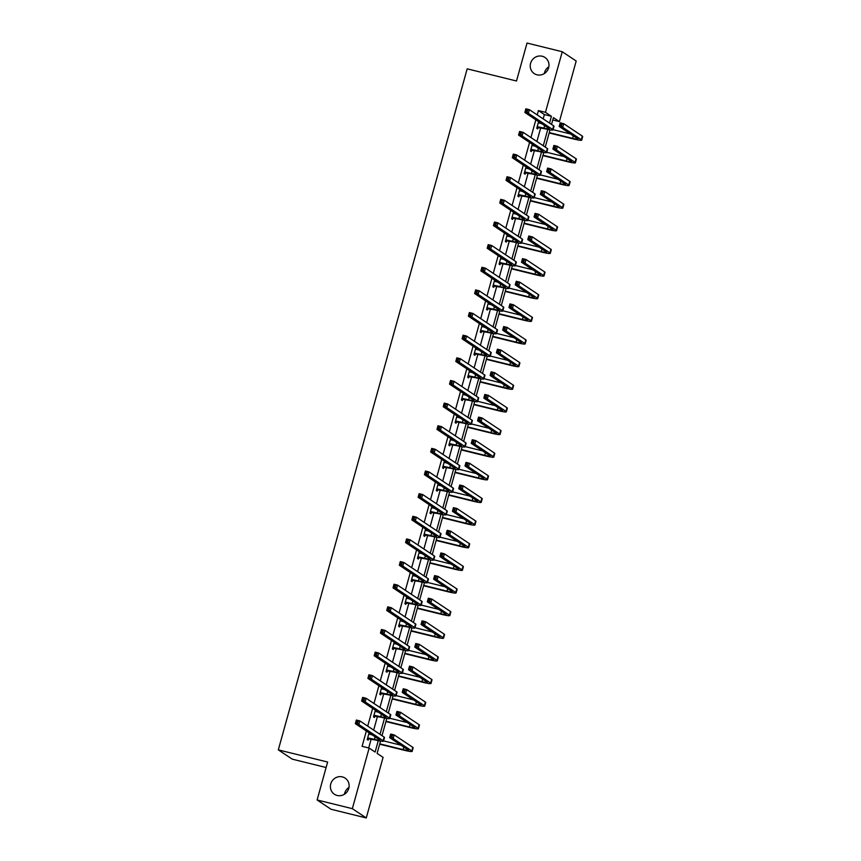 <?xml version="1.0" encoding="UTF-8"?>
<svg xmlns="http://www.w3.org/2000/svg" width="861" height="861" viewBox="0 0 861 861"><rect width="100%" height="100%" fill="white"/><g stroke="black" fill="none" stroke-linecap="round" stroke-linejoin="round"><path stroke-width="1.29" d="M342.334 776.891A9.686 9.245 123.7 0 1 348.231 789.903A9.686 9.245 123.7 0 1 334.391 794.24A9.686 9.245 123.7 0 1 342.334 776.891M542.193 56.245A9.686 9.245 123.7 0 1 548.08 69.257A9.686 9.245 123.7 0 1 534.24 73.594A9.686 9.245 123.7 0 1 542.193 56.245M344.454 794.24A9.686 9.245 123.7 0 1 348.996 787.417M544.303 73.583A9.686 9.245 123.7 0 1 548.855 66.76M326.115 767.506L292.245 759.154L278.318 749.877L467.179 68.837L516.503 80.999L527.029 43.05L562.255 51.735L576.192 61.023L559.392 121.605L553.419 117.634L551.524 124.447M552.773 119.98L559.392 121.605M380.519 741.084L377.107 753.386L383.08 757.368L366.269 817.95L352.343 808.662L369.143 748.08L375.116 752.051L378.27 740.654M352.343 808.662L317.117 799.977L331.044 809.265L366.269 817.95M376.3 710.82L376.053 711.703M374.89 715.889L374.438 717.514L373.502 716.89L375.353 710.196M388.86 665.542L388.612 666.425M387.45 670.611L386.998 672.237L386.062 671.612L387.913 664.918M401.409 620.264L401.172 621.147M400.01 625.334L399.558 626.959L398.611 626.334L400.473 619.64M413.969 574.987L413.721 575.869M412.559 580.056L412.107 581.681L411.171 581.057L413.022 574.362M426.529 529.709L426.281 530.602M425.119 534.778L424.667 536.414L423.73 535.779L425.582 529.084M439.078 484.442L438.841 485.324M437.679 489.5L437.227 491.136L436.279 490.501L438.141 483.807M451.638 439.164L451.39 440.046M450.228 444.222L449.776 445.858L448.839 445.234L450.701 438.529M464.197 393.886L463.95 394.768M462.787 398.955L462.335 400.58L461.399 399.956L463.25 393.262M476.746 348.608L476.51 349.491M475.347 353.677L474.895 355.302L473.948 354.678L475.81 347.984M489.306 303.33L489.059 304.213M487.896 308.399L487.444 310.025L486.508 309.4L488.37 302.706M501.866 258.052L501.619 258.935M500.456 263.122L500.004 264.747L499.068 264.123L500.919 257.428M514.415 212.775L514.178 213.657M513.016 217.844L512.564 219.469L511.617 218.845L513.479 212.15M526.975 167.497L526.728 168.39M525.565 172.566L525.113 174.202L524.177 173.567L526.039 166.873M539.535 122.23L539.287 123.112M538.125 127.288L537.673 128.924L536.737 128.289L538.588 121.595M368.712 747.972L371.209 738.964M373.674 730.106L377.495 716.33M379.949 707.473L383.769 693.686M386.223 684.839L390.044 671.053M392.508 662.195L396.329 648.419M398.783 639.562L402.604 625.775M405.057 616.917L408.878 603.141M411.343 594.284L415.163 580.497M417.617 571.639L421.438 557.863M423.892 549.006L427.713 535.219M430.177 526.372L433.998 512.586M436.452 503.728L440.272 489.941M442.726 481.095L446.547 467.308M449.011 458.45L452.832 444.674M455.286 435.817L459.107 422.03M461.561 413.172L465.381 399.396M467.846 390.539L471.667 376.752M474.12 367.895L477.941 354.119M480.395 345.261L484.216 331.474M486.68 322.627L490.501 308.841M492.955 299.983L496.775 286.207M499.229 277.35L503.061 263.563M505.515 254.705L509.335 240.929M511.789 232.072L515.61 218.285M518.064 209.427L521.895 195.651M524.349 186.794L528.17 173.007M530.624 164.16L534.444 150.374M536.898 141.516L540.73 127.74M543.183 118.883L544.378 114.567L538.405 110.585L537.21 114.9M535.865 119.776L530.936 137.534M529.58 142.42L524.661 160.178M523.305 165.054L518.376 182.812M517.03 187.698L512.101 205.456M510.745 210.332L505.827 228.09M504.471 232.965L499.541 250.734M498.196 255.609L493.267 273.368M491.911 278.243L486.992 296.012M485.636 300.887L480.707 318.645M479.362 323.521L474.433 341.279M473.076 346.165L468.158 363.923M466.802 368.799L461.873 386.557M460.527 391.432L455.598 409.201M454.242 414.076L449.324 431.835M447.968 436.71L443.038 454.479M441.693 459.354L436.764 477.112M435.408 481.988L430.489 499.746M429.133 504.632L424.204 522.39M422.859 527.266L417.929 545.024M416.573 549.899L411.655 567.668M410.299 572.543L405.37 590.302M404.024 595.177L399.095 612.946M397.739 617.821L392.82 635.579M391.464 640.455L386.535 658.213M385.19 663.099L380.261 680.857M378.905 685.733L373.986 703.491M372.63 708.377L367.701 726.135M366.355 731.011L362.104 746.336L369.143 748.08M533.25 144.863L533.013 145.746M531.85 149.932L531.398 151.558L530.451 150.933L532.313 144.239M520.701 190.141L520.453 191.024M519.291 195.21L518.839 196.835L517.902 196.211L519.753 189.517M508.141 235.419L507.893 236.301M506.731 240.477L506.279 242.113L505.342 241.489L507.204 234.784M495.581 280.697L495.344 281.579M494.182 285.755L493.73 287.391L492.783 286.756L494.644 280.062M483.032 325.975L482.784 326.857M481.622 331.033L481.17 332.669L480.234 332.034L482.085 325.34M470.472 371.242L470.224 372.124M469.062 376.311L468.61 377.947L467.674 377.312L469.536 370.617M457.912 416.52L457.675 417.402M456.513 421.589L456.061 423.214L455.114 422.59L456.976 415.895M445.363 461.797L445.115 462.68M443.953 466.866L443.501 468.492L442.565 467.867L444.416 461.173M432.803 507.075L432.556 507.958M431.393 512.144L430.941 513.769L430.005 513.145L431.856 506.451M420.243 552.353L420.007 553.236M418.844 557.422L418.392 559.047L417.445 558.423L419.307 551.729M407.694 597.631L407.447 598.513M406.284 602.689L405.832 604.325L404.896 603.701L406.747 596.996M395.134 642.909L394.887 643.791M393.725 647.967L393.273 649.603L392.336 648.968L394.187 642.274M382.575 688.176L382.338 689.069M381.175 693.245L380.723 694.881L379.776 694.246L381.638 687.552M370.026 733.454L369.778 734.336M368.616 738.523L368.164 740.148L367.227 739.524L369.078 732.829M317.117 799.977L327.632 762.028L278.318 749.877M538.405 110.585L545.454 112.317L562.255 51.735M550.028 129.85L545.25 147.08M543.754 152.494L538.975 169.725M537.468 175.127L532.69 192.358M531.194 197.772L526.415 215.002M524.919 220.405L520.141 237.636M518.634 243.039L513.856 260.27M512.36 265.683L507.581 282.914M506.085 288.317L501.306 305.547M499.8 310.961L495.021 328.192M493.525 333.594L488.747 350.825M487.251 356.239L482.472 373.47M480.965 378.872L476.187 396.103M474.691 401.506L469.912 418.737M468.416 424.15L463.638 441.381M462.131 446.784L457.352 464.014M455.856 469.428L451.078 486.659M449.582 492.061L444.803 509.292M443.297 514.706L438.518 531.937M437.022 537.339L432.244 554.57M430.748 559.973L425.969 577.214M424.462 582.617L419.684 599.848M418.188 605.251L413.409 622.481M411.913 627.895L407.135 645.126M405.628 650.529L400.849 667.759M399.353 673.173L394.575 690.404M393.079 695.806L388.3 713.037M386.793 718.451L382.015 735.681M549.533 123.112L551.427 116.3L545.454 112.317M380.024 734.347L384.555 718.02M386.298 711.713L390.829 695.387M392.584 689.069L397.104 672.742M398.858 666.436L403.389 650.109M405.133 643.791L409.664 627.465M411.418 621.158L415.938 604.831M417.693 598.513L422.224 582.187M423.967 575.88L428.498 559.553M430.252 553.236L434.773 536.909M436.527 530.602L441.058 514.275M442.802 507.968L447.333 491.642M449.087 485.324L453.607 468.997M455.361 462.691L459.892 446.364M461.636 440.046L466.167 423.72M467.921 417.413L472.441 401.086M474.196 394.768L478.727 378.442M480.47 372.135L485.001 355.808M486.756 349.501L491.276 333.175M493.03 326.857L497.561 310.53M499.305 304.224L503.836 287.897M505.59 281.579L510.11 265.253M511.864 258.946L516.396 242.619M518.139 236.301L522.67 219.975M524.424 213.668L528.945 197.341M530.699 191.034L535.23 174.708M536.973 168.39L541.504 152.063M543.259 145.757L547.779 129.43M544.378 114.567L551.427 116.3M537.189 126.664L543.958 128.138A7.566 0.732 -164.5 0 0 549.361 128.902A7.566 0.732 -164.5 0 0 549.124 128.623L524.855 112.447L525.867 108.82L529.386 109.681L553.655 125.857A11.344 1.109 15.5 0 1 554.021 126.287L553.01 129.914A11.344 1.109 15.5 0 1 544.895 128.763L536.963 127.471M538.297 122.671L541.773 123.726M527.535 110.186L526.125 109.842L525.727 111.284L527.136 111.639L527.535 110.186L529.386 109.681L528.374 113.308L552.644 129.484A11.344 1.109 15.5 0 1 553.01 129.914M527.136 111.639L528.374 113.308L524.855 112.447L525.727 111.284M537.673 126.589L538.62 127.213M526.125 109.842L525.867 108.82M549.264 132.605L572.63 138.363A7.566 0.732 -164.5 0 0 578.032 139.138A7.566 0.732 -164.5 0 0 577.785 138.847L559.176 126.438L560.177 122.811L563.697 123.683L562.696 127.31L581.315 139.719A11.344 1.109 15.5 0 1 581.681 140.149A11.344 1.109 15.5 0 1 573.566 138.998L549.167 132.981M553.074 129.677L570.445 133.95M561.856 124.178L560.446 123.833L560.037 125.286L561.447 125.631L561.856 124.178L563.697 123.683L582.316 136.092A11.344 1.109 15.5 0 1 582.682 136.522L581.681 140.149M561.447 125.631L562.696 127.31L559.176 126.438L560.037 125.286M560.446 123.833L560.177 122.811M530.903 149.297L537.684 150.772A7.566 0.732 -164.5 0 0 543.087 151.547A7.566 0.732 -164.5 0 0 542.839 151.256L518.58 135.08L519.581 131.453L523.111 132.325L547.37 148.501A11.344 1.109 15.5 0 1 547.736 148.921L546.735 152.548A11.344 1.109 15.5 0 1 538.62 151.407L530.688 150.105M532.012 145.305L535.499 146.359M521.26 132.82L519.85 132.476L519.452 133.929L520.851 134.273L521.26 132.82L523.111 132.325L522.1 135.952L546.369 152.128A11.344 1.109 15.5 0 1 546.735 152.548M520.851 134.273L522.1 135.952L518.58 135.08L519.452 133.929M531.398 149.222L532.346 149.857M519.85 132.476L519.581 131.453M524.629 171.942L531.398 173.416A7.566 0.732 -164.5 0 0 536.812 174.18A7.566 0.732 -164.5 0 0 536.564 173.89L512.295 157.714L513.307 154.087L516.826 154.958L541.095 171.135A11.344 1.109 15.5 0 1 541.461 171.565L540.45 175.192A11.344 1.109 15.5 0 1 532.346 174.04L524.403 172.749M525.737 167.949L529.224 169.004M514.986 155.464L513.576 155.109L513.167 156.562L514.577 156.917L514.986 155.464L516.826 154.958L515.825 158.585L540.084 174.761A11.344 1.109 15.5 0 1 540.45 175.192M514.577 156.917L515.825 158.585L512.295 157.714L513.167 156.562M525.124 171.866L526.06 172.491M513.576 155.109L513.307 154.087M542.99 155.249L566.344 161.007A7.566 0.732 -164.5 0 0 571.758 161.771A7.566 0.732 -164.5 0 0 571.51 161.491L552.891 149.071L553.903 145.444L557.422 146.316L556.421 149.943L575.03 162.352A11.344 1.109 15.5 0 1 575.396 162.783A11.344 1.109 15.5 0 1 567.291 161.631L542.882 155.615M546.8 152.311L564.17 156.594M555.571 146.822L554.161 146.467L553.763 147.92L555.173 148.264L555.571 146.822L557.422 146.316L576.041 158.725A11.344 1.109 15.5 0 1 576.407 159.156L575.396 162.783M555.173 148.264L556.421 149.943L552.891 149.071L553.763 147.92M554.161 146.467L553.903 145.444M536.704 177.883L560.07 183.641A7.566 0.732 -164.5 0 0 565.473 184.415A7.566 0.732 -164.5 0 0 565.236 184.125L546.617 171.716L547.618 168.089L551.148 168.95L550.136 172.587L568.755 184.997A11.344 1.109 15.5 0 1 569.121 185.416A11.344 1.109 15.5 0 1 561.006 184.276L536.607 178.259M540.525 174.944L557.885 179.228M549.296 169.456L547.887 169.111L547.488 170.564L548.898 170.909L549.296 169.456L551.148 168.95L569.767 181.37A11.344 1.109 15.5 0 1 570.133 181.789L569.121 185.416M548.898 170.909L550.136 172.587L546.617 171.716L547.488 170.564M547.887 169.111L547.618 168.089M518.354 194.575L525.124 196.05A7.566 0.732 -164.5 0 0 530.527 196.814A7.566 0.732 -164.5 0 0 530.29 196.534L506.02 180.358L507.032 176.731L510.551 177.603L534.821 193.779A11.344 1.109 15.5 0 1 535.187 194.199L534.175 197.826A11.344 1.109 15.5 0 1 526.06 196.674L518.128 195.382M519.463 190.582L522.939 191.637M508.7 178.098L507.29 177.753L506.892 179.206L508.302 179.551L508.7 178.098L510.551 177.603L509.54 181.23L533.809 197.406A11.344 1.109 15.5 0 1 534.175 197.826M508.302 179.551L509.54 181.23L506.02 180.358L506.892 179.206M518.839 194.5L519.786 195.135M507.29 177.753L507.032 176.731M530.43 200.527L553.795 206.285A7.566 0.732 -164.5 0 0 559.198 207.049A7.566 0.732 -164.5 0 0 558.95 206.758L540.342 194.349L541.343 190.722L544.862 191.594L543.861 195.221L562.481 207.63A11.344 1.109 15.5 0 1 562.846 208.061A11.344 1.109 15.5 0 1 554.732 206.909L530.333 200.893M534.24 197.589L551.61 201.872M543.022 192.089L541.612 191.745L541.203 193.198L542.613 193.542L543.022 192.089L544.862 191.594L563.481 204.003A11.344 1.109 15.5 0 1 563.847 204.434L562.846 208.061M542.613 193.542L543.861 195.221L540.342 194.349L541.203 193.198M541.612 191.745L541.343 190.722M512.069 217.22L518.849 218.694A7.566 0.732 -164.5 0 0 524.252 219.458A7.566 0.732 -164.5 0 0 524.005 219.168L499.746 202.992L500.747 199.365L504.277 200.236L528.536 216.412A11.344 1.109 15.5 0 1 528.902 216.843L527.901 220.47A11.344 1.109 15.5 0 1 519.786 219.318L511.854 218.016M513.178 213.216L516.665 214.281M502.426 200.742L501.016 200.387L500.618 201.84L502.017 202.184L502.426 200.742L504.277 200.236L503.265 203.863L527.535 220.039A11.344 1.109 15.5 0 1 527.901 220.47M502.017 202.184L503.265 203.863L499.746 202.992L500.618 201.84M512.564 217.144L513.511 217.768M501.016 200.387L500.747 199.365M524.155 223.16L547.51 228.918A7.566 0.732 -164.5 0 0 552.923 229.683A7.566 0.732 -164.5 0 0 552.676 229.403L534.057 216.994L535.068 213.367L538.588 214.228L537.587 217.855L556.195 230.274A11.344 1.109 15.5 0 1 556.561 230.694A11.344 1.109 15.5 0 1 548.457 229.543L524.048 223.526M527.965 220.222L545.336 224.506M536.737 214.733L535.327 214.389L534.929 215.831L536.338 216.186L536.737 214.733L538.588 214.228L557.207 226.647A11.344 1.109 15.5 0 1 557.573 227.067L556.561 230.694M536.338 216.186L537.587 217.855L534.057 216.994L534.929 215.831M535.327 214.389L535.068 213.367M505.794 239.853L512.564 241.328A7.566 0.732 -164.5 0 0 517.978 242.092A7.566 0.732 -164.5 0 0 517.73 241.812L493.461 225.636L494.472 222.009L497.992 222.87L522.261 239.046A11.344 1.109 15.5 0 1 522.627 239.476L521.615 243.103A11.344 1.109 15.5 0 1 513.511 241.952L505.568 240.66M506.903 235.86L510.39 236.915M496.151 223.376L494.741 223.031L494.332 224.484L495.742 224.829L496.151 223.376L497.992 222.87L496.991 226.497L521.249 242.673A11.344 1.109 15.5 0 1 521.615 243.103M495.742 224.829L496.991 226.497L493.461 225.636L494.332 224.484M506.29 239.778L507.226 240.402M494.741 223.031L494.472 222.009M517.87 245.805L541.235 251.563A7.566 0.732 -164.5 0 0 546.638 252.327A7.566 0.732 -164.5 0 0 546.401 252.036L527.782 239.627L528.783 236L532.313 236.872L531.302 240.499L549.921 252.908A11.344 1.109 15.5 0 1 550.287 253.338A11.344 1.109 15.5 0 1 542.172 252.187L517.773 246.171M521.691 242.867L539.051 247.15M530.462 237.367L529.052 237.023L528.654 238.475L530.064 238.82L530.462 237.367L532.313 236.872L550.932 249.281A11.344 1.109 15.5 0 1 551.298 249.712L550.287 253.338M530.064 238.82L531.302 240.499L527.782 239.627L528.654 238.475M529.052 237.023L528.783 236M499.52 262.497L506.29 263.961A7.566 0.732 -164.5 0 0 511.692 264.736A7.566 0.732 -164.5 0 0 511.456 264.445L487.186 248.269L488.198 244.642L491.717 245.514L515.987 261.69A11.344 1.109 15.5 0 1 516.352 262.121L515.341 265.748A11.344 1.109 15.5 0 1 507.226 264.596L499.294 263.294M500.628 258.494L504.105 259.548M489.866 246.009L488.456 245.665L488.058 247.118L489.468 247.462L489.866 246.009L491.717 245.514L490.705 249.141L514.975 265.317A11.344 1.109 15.5 0 1 515.341 265.748M489.468 247.462L490.705 249.141L487.186 248.269L488.058 247.118M500.004 262.422L500.951 263.046M488.456 245.665L488.198 244.642M511.595 268.438L534.961 274.196A7.566 0.732 -164.5 0 0 540.364 274.96A7.566 0.732 -164.5 0 0 540.116 274.681L521.508 262.271L522.509 258.644L526.028 259.505L525.027 263.132L543.646 275.542A11.344 1.109 15.5 0 1 544.012 275.972A11.344 1.109 15.5 0 1 535.897 274.82L511.499 268.804M515.405 265.5L532.776 269.784M524.188 260.011L522.778 259.667L522.369 261.109L523.779 261.464L524.188 260.011L526.028 259.505L544.647 271.915A11.344 1.109 15.5 0 1 545.013 272.345L544.012 275.972M523.779 261.464L525.027 263.132L521.508 262.271L522.369 261.109M522.778 259.667L522.509 258.644M493.235 285.131L500.015 286.605A7.566 0.732 -164.5 0 0 505.418 287.37A7.566 0.732 -164.5 0 0 505.17 287.09L480.912 270.914L481.912 267.287L485.443 268.148L509.701 284.324A11.344 1.109 15.5 0 1 510.067 284.754L509.066 288.381A11.344 1.109 15.5 0 1 500.951 287.23L493.019 285.938M494.343 281.138L497.83 282.193M483.591 268.654L482.182 268.309L481.783 269.751L483.182 270.106L483.591 268.654L485.443 268.148L484.431 271.775L508.7 287.951A11.344 1.109 15.5 0 1 509.066 288.381M483.182 270.106L484.431 271.775L480.912 270.914L481.783 269.751M493.73 285.056L494.677 285.68M482.182 268.309L481.912 267.287M505.321 291.072L528.676 296.83A7.566 0.732 -164.5 0 0 534.089 297.605A7.566 0.732 -164.5 0 0 533.842 297.314L515.222 284.905L516.234 281.278L519.753 282.15L518.752 285.777L537.361 298.186A11.344 1.109 15.5 0 1 537.727 298.616A11.344 1.109 15.5 0 1 529.623 297.465L505.213 291.448M509.131 288.144L526.501 292.417M517.902 282.645L516.492 282.3L516.094 283.753L517.504 284.098L517.902 282.645L519.753 282.15L538.373 294.559A11.344 1.109 15.5 0 1 538.738 294.989L537.727 298.616M517.504 284.098L518.752 285.777L515.222 284.905L516.094 283.753M516.492 282.3L516.234 281.278M486.96 307.764L493.73 309.239A7.566 0.732 -164.5 0 0 499.143 310.014A7.566 0.732 -164.5 0 0 498.896 309.723L474.626 293.547L475.638 289.92L479.157 290.792L503.427 306.968A11.344 1.109 15.5 0 1 503.793 307.388L502.781 311.025A11.344 1.109 15.5 0 1 494.677 309.874L486.734 308.572M488.069 303.772L491.556 304.826M477.317 291.287L475.907 290.943L475.498 292.396L476.908 292.74L477.317 291.287L479.157 290.792L478.156 294.419L502.415 310.595A11.344 1.109 15.5 0 1 502.781 311.025M476.908 292.74L478.156 294.419L474.626 293.547L475.498 292.396M487.455 307.689L488.391 308.324M475.907 290.943L475.638 289.92M499.036 313.716L522.401 319.474A7.566 0.732 -164.5 0 0 527.804 320.238A7.566 0.732 -164.5 0 0 527.567 319.958L508.948 307.538L509.949 303.911L513.479 304.783L512.467 308.41L531.086 320.819A11.344 1.109 15.5 0 1 531.452 321.25A11.344 1.109 15.5 0 1 523.337 320.098L498.939 314.082M502.856 310.778L520.216 315.061M511.628 305.289L510.218 304.934L509.82 306.387L511.23 306.731L511.628 305.289L513.479 304.783L532.098 317.192A11.344 1.109 15.5 0 1 532.464 317.623L531.452 321.25M511.23 306.731L512.467 308.41L508.948 307.538L509.82 306.387M510.218 304.934L509.949 303.911M480.686 330.409L487.455 331.883A7.566 0.732 -164.5 0 0 492.858 332.647A7.566 0.732 -164.5 0 0 492.621 332.368L468.352 316.191L469.363 312.554L472.883 313.426L497.152 329.602A11.344 1.109 15.5 0 1 497.518 330.032L496.506 333.659A11.344 1.109 15.5 0 1 488.391 332.507L480.46 331.216M481.794 326.416L485.27 327.471M471.032 313.931L469.622 313.576L469.223 315.029L470.633 315.384L471.032 313.931L472.883 313.426L471.871 317.052L496.14 333.229A11.344 1.109 15.5 0 1 496.506 333.659M470.633 315.384L471.871 317.052L468.352 316.191L469.223 315.029M481.17 330.333L482.117 330.958M469.622 313.576L469.363 312.554M474.4 353.042L481.181 354.517A7.566 0.732 -164.5 0 0 486.583 355.281A7.566 0.732 -164.5 0 0 486.336 355.001L462.077 338.825L463.078 335.198L466.608 336.07L490.867 352.246A11.344 1.109 15.5 0 1 491.233 352.666L490.232 356.293A11.344 1.109 15.5 0 1 482.117 355.141L474.185 353.849M475.509 349.049L478.996 350.104M464.757 336.565L463.347 336.22L462.949 337.673L464.348 338.018L464.757 336.565L466.608 336.07L465.597 339.697L489.866 355.873A11.344 1.109 15.5 0 1 490.232 356.293M464.348 338.018L465.597 339.697L462.077 338.825L462.949 337.673M474.895 352.967L475.842 353.602M463.347 336.22L463.078 335.198M468.126 375.687L474.895 377.161A7.566 0.732 -164.5 0 0 480.309 377.925A7.566 0.732 -164.5 0 0 480.061 377.635L455.792 361.459L456.804 357.832L460.323 358.703L484.592 374.879A11.344 1.109 15.5 0 1 484.958 375.31L483.947 378.937A11.344 1.109 15.5 0 1 475.842 377.785L467.9 376.494M469.234 371.683L472.721 372.748M458.482 359.209L457.073 358.854L456.664 360.307L458.074 360.651L458.482 359.209L460.323 358.703L459.322 362.33L483.581 378.506A11.344 1.109 15.5 0 1 483.947 378.937M458.074 360.651L459.322 362.33L455.792 361.459L456.664 360.307M468.621 375.611L469.557 376.235M457.073 358.854L456.804 357.832M461.851 398.32L468.621 399.795A7.566 0.732 -164.5 0 0 474.024 400.559A7.566 0.732 -164.5 0 0 473.787 400.279L449.517 384.103L450.529 380.476L454.048 381.337L478.318 397.513A11.344 1.109 15.5 0 1 478.684 397.943L477.672 401.57A11.344 1.109 15.5 0 1 469.557 400.419L461.625 399.127M462.96 394.327L466.436 395.382M452.197 381.843L450.787 381.498L450.389 382.951L451.799 383.296L452.197 381.843L454.048 381.337L453.037 384.975L477.306 401.151A11.344 1.109 15.5 0 1 477.672 401.57M451.799 383.296L453.037 384.975L449.517 384.103L450.389 382.951M462.335 398.245L463.283 398.88M450.787 381.498L450.529 380.476M455.566 420.964L462.346 422.439A7.566 0.732 -164.5 0 0 467.749 423.203A7.566 0.732 -164.5 0 0 467.501 422.912L443.243 406.736L444.244 403.109L447.774 403.981L472.032 420.157A11.344 1.109 15.5 0 1 472.398 420.588L471.397 424.215A11.344 1.109 15.5 0 1 463.283 423.063L455.351 421.761M456.674 416.961L460.161 418.015M445.923 404.476L444.513 404.132L444.115 405.585L445.514 405.929L445.923 404.476L447.774 403.981L446.762 407.608L471.032 423.784A11.344 1.109 15.5 0 1 471.397 424.215M445.514 405.929L446.762 407.608L443.243 406.736L444.115 405.585M456.061 420.889L457.008 421.513M444.513 404.132L444.244 403.109M449.291 443.598L456.061 445.072A7.566 0.732 -164.5 0 0 461.474 445.837A7.566 0.732 -164.5 0 0 461.227 445.557L436.957 429.381L437.969 425.754L441.489 426.615L465.758 442.791A11.344 1.109 15.5 0 1 466.124 443.221L465.112 446.848A11.344 1.109 15.5 0 1 457.008 445.697L449.065 444.405M450.4 439.605L453.887 440.66M439.648 427.121L438.238 426.776L437.829 428.218L439.239 428.574L439.648 427.121L441.489 426.615L440.488 430.242L464.746 446.418A11.344 1.109 15.5 0 1 465.112 446.848M439.239 428.574L440.488 430.242L436.957 429.381L437.829 428.218M449.786 443.523L450.723 444.147M438.238 426.776L437.969 425.754M443.017 466.242L449.786 467.706A7.566 0.732 -164.5 0 0 455.189 468.481A7.566 0.732 -164.5 0 0 454.952 468.19L430.683 452.014L431.695 448.387L435.214 449.259L459.483 465.435A11.344 1.109 15.5 0 1 459.849 465.855L458.838 469.493A11.344 1.109 15.5 0 1 450.723 468.341L442.791 467.039M444.125 462.239L447.602 463.293M433.363 449.754L431.953 449.41L431.555 450.863L432.965 451.207L433.363 449.754L435.214 449.259L434.202 452.886L458.472 469.062A11.344 1.109 15.5 0 1 458.838 469.493M432.965 451.207L434.202 452.886L430.683 452.014L431.555 450.863M443.501 466.167L444.448 466.791M431.953 449.41L431.695 448.387M436.731 488.876L443.512 490.35A7.566 0.732 -164.5 0 0 448.915 491.114A7.566 0.732 -164.5 0 0 448.667 490.835L424.408 474.659L425.409 471.021L428.939 471.893L453.198 488.069A11.344 1.109 15.5 0 1 453.564 488.499L452.563 492.126A11.344 1.109 15.5 0 1 444.448 490.974L436.516 489.683M437.84 484.883L441.327 485.938M427.088 472.398L425.678 472.054L425.28 473.496L426.679 473.851L427.088 472.398L428.939 471.893L427.928 475.52L452.197 491.696A11.344 1.109 15.5 0 1 452.563 492.126M426.679 473.851L427.928 475.52L424.408 474.659L425.28 473.496M437.227 488.8L438.174 489.425M425.678 472.054L425.409 471.021M430.457 511.509L437.227 512.984A7.566 0.732 -164.5 0 0 442.64 513.748A7.566 0.732 -164.5 0 0 442.393 513.468L418.123 497.292L419.135 493.665L422.654 494.537L446.924 510.713A11.344 1.109 15.5 0 1 447.289 511.133L446.278 514.76A11.344 1.109 15.5 0 1 438.174 513.619L430.231 512.317M431.565 507.516L435.053 508.571M420.814 495.032L419.404 494.688L418.995 496.14L420.405 496.485L420.814 495.032L422.654 494.537L421.653 498.164L445.912 514.34A11.344 1.109 15.5 0 1 446.278 514.76M420.405 496.485L421.653 498.164L418.123 497.292L418.995 496.14M430.952 511.434L431.888 512.069M419.404 494.688L419.135 493.665M424.182 534.154L430.952 535.628A7.566 0.732 -164.5 0 0 436.355 536.392A7.566 0.732 -164.5 0 0 436.118 536.102L411.849 519.926L412.86 516.299L416.38 517.17L440.649 533.346A11.344 1.109 15.5 0 1 441.015 533.777L440.003 537.404A11.344 1.109 15.5 0 1 431.888 536.252L423.956 534.961M425.291 530.161L428.767 531.215M414.528 517.676L413.119 517.321L412.72 518.774L414.13 519.118L414.528 517.676L416.38 517.17L415.368 520.797L439.637 536.973A11.344 1.109 15.5 0 1 440.003 537.404M414.13 519.118L415.368 520.797L411.849 519.926L412.72 518.774M424.667 534.078L425.614 534.703M413.119 517.321L412.86 516.299M492.761 336.35L516.126 342.108A7.566 0.732 -164.5 0 0 521.529 342.882A7.566 0.732 -164.5 0 0 521.282 342.592L502.673 330.183L503.674 326.556L507.194 327.417L506.193 331.055L524.812 343.464A11.344 1.109 15.5 0 1 525.178 343.894A11.344 1.109 15.5 0 1 517.063 342.743L492.664 336.726M496.571 333.411L513.942 337.695M505.353 327.923L503.943 327.578L503.534 329.031L504.944 329.376L505.353 327.923L507.194 327.417L525.813 339.837A11.344 1.109 15.5 0 1 526.179 340.256L525.178 343.894M504.944 329.376L506.193 331.055L502.673 330.183L503.534 329.031M503.943 327.578L503.674 326.556M486.487 358.994L509.841 364.752A7.566 0.732 -164.5 0 0 515.255 365.516A7.566 0.732 -164.5 0 0 515.007 365.236L496.388 352.816L497.4 349.189L500.919 350.061L499.918 353.688L518.526 366.097A11.344 1.109 15.5 0 1 518.892 366.528A11.344 1.109 15.5 0 1 510.788 365.376L486.379 359.36M490.296 356.056L507.667 360.339M499.068 350.567L497.658 350.212L497.26 351.665L498.67 352.009L499.068 350.567L500.919 350.061L519.538 362.47A11.344 1.109 15.5 0 1 519.904 362.901L518.892 366.528M498.67 352.009L499.918 353.688L496.388 352.816L497.26 351.665M497.658 350.212L497.4 349.189M480.201 381.627L503.567 387.385A7.566 0.732 -164.5 0 0 508.969 388.15A7.566 0.732 -164.5 0 0 508.733 387.87L490.113 375.461L491.114 371.834L494.644 372.695L493.633 376.322L512.252 388.741A11.344 1.109 15.5 0 1 512.618 389.161A11.344 1.109 15.5 0 1 504.503 388.01L480.104 382.004M484.022 378.689L501.382 382.973M492.793 373.2L491.383 372.856L490.985 374.309L492.395 374.653L492.793 373.2L494.644 372.695L513.264 385.115A11.344 1.109 15.5 0 1 513.63 385.534L512.618 389.161M492.395 374.653L493.633 376.322L490.113 375.461L490.985 374.309M491.383 372.856L491.114 371.834M473.927 404.272L497.292 410.03A7.566 0.732 -164.5 0 0 502.695 410.794A7.566 0.732 -164.5 0 0 502.447 410.503L483.839 398.094L484.84 394.467L488.359 395.339L487.358 398.966L505.977 411.375A11.344 1.109 15.5 0 1 506.343 411.806A11.344 1.109 15.5 0 1 498.228 410.654L473.819 404.638M477.737 401.334L495.107 405.617M486.519 395.834L485.109 395.49L484.7 396.943L486.11 397.287L486.519 395.834L488.359 395.339L506.978 407.748A11.344 1.109 15.5 0 1 507.344 408.179L506.343 411.806M486.11 397.287L487.358 398.966L483.839 398.094L484.7 396.943M485.109 395.49L484.84 394.467M467.652 426.905L491.007 432.663A7.566 0.732 -164.5 0 0 496.42 433.427A7.566 0.732 -164.5 0 0 496.173 433.148L477.554 420.738L478.565 417.111L482.085 417.972L481.084 421.599L499.692 434.019A11.344 1.109 15.5 0 1 500.058 434.439A11.344 1.109 15.5 0 1 491.954 433.287L467.545 427.271M471.462 423.967L488.833 428.251M480.234 418.478L478.824 418.134L478.425 419.576L479.835 419.931L480.234 418.478L482.085 417.972L500.704 430.382A11.344 1.109 15.5 0 1 501.07 430.812L500.058 434.439M479.835 419.931L481.084 421.599L477.554 420.738L478.425 419.576M478.824 418.134L478.565 417.111M461.367 449.539L484.732 455.297A7.566 0.732 -164.5 0 0 490.135 456.072A7.566 0.732 -164.5 0 0 489.898 455.781L471.279 443.372L472.28 439.745L475.81 440.617L474.798 444.244L493.418 456.653A11.344 1.109 15.5 0 1 493.784 457.083A11.344 1.109 15.5 0 1 485.669 455.932L461.27 449.916M465.188 446.611L482.547 450.884M473.959 441.112L472.549 440.767L472.151 442.22L473.561 442.565L473.959 441.112L475.81 440.617L494.429 453.026A11.344 1.109 15.5 0 1 494.795 453.456L493.784 457.083M473.561 442.565L474.798 444.244L471.279 443.372L472.151 442.22M472.549 440.767L472.28 439.745M455.092 472.183L478.458 477.941A7.566 0.732 -164.5 0 0 483.86 478.705A7.566 0.732 -164.5 0 0 483.613 478.425L465.005 466.016L466.005 462.379L469.525 463.25L468.524 466.877L487.143 479.286A11.344 1.109 15.5 0 1 487.509 479.717A11.344 1.109 15.5 0 1 479.394 478.565L454.985 472.549M458.902 469.245L476.273 473.528M467.684 463.756L466.275 463.401L465.866 464.854L467.275 465.209L467.684 463.756L469.525 463.25L488.144 475.659A11.344 1.109 15.5 0 1 488.51 476.09L487.509 479.717M467.275 465.209L468.524 466.877L465.005 466.016L465.866 464.854M466.275 463.401L466.005 462.379M448.818 494.817L472.172 500.575A7.566 0.732 -164.5 0 0 477.586 501.35A7.566 0.732 -164.5 0 0 477.338 501.059L458.719 488.65L459.731 485.023L463.25 485.895L462.249 489.522L480.858 501.931A11.344 1.109 15.5 0 1 481.224 502.361A11.344 1.109 15.5 0 1 473.12 501.21L448.71 495.193M452.628 491.889L469.998 496.162M461.399 486.39L459.989 486.045L459.591 487.498L461.001 487.843L461.399 486.39L463.25 485.895L481.869 498.304A11.344 1.109 15.5 0 1 482.235 498.723L481.224 502.361M461.001 487.843L462.249 489.522L458.719 488.65L459.591 487.498M459.989 486.045L459.731 485.023M442.532 517.461L465.898 523.219A7.566 0.732 -164.5 0 0 471.301 523.983A7.566 0.732 -164.5 0 0 471.064 523.703L452.445 511.283L453.446 507.656L456.976 508.528L455.964 512.155L474.583 524.564A11.344 1.109 15.5 0 1 474.949 524.995A11.344 1.109 15.5 0 1 466.834 523.843L442.436 517.827M446.353 514.523L463.713 518.806M455.125 509.034L453.715 508.679L453.316 510.132L454.726 510.476L455.125 509.034L456.976 508.528L475.595 520.937A11.344 1.109 15.5 0 1 475.961 521.368L474.949 524.995M454.726 510.476L455.964 512.155L452.445 511.283L453.316 510.132M453.715 508.679L453.446 507.656M436.258 540.095L459.623 545.852A7.566 0.732 -164.5 0 0 465.026 546.617A7.566 0.732 -164.5 0 0 464.779 546.337L446.17 533.928L447.171 530.301L450.69 531.162L449.69 534.789L468.309 547.209A11.344 1.109 15.5 0 1 468.675 547.628A11.344 1.109 15.5 0 1 460.56 546.487L436.15 540.471M440.068 537.156L457.439 541.44M448.85 531.668L447.44 531.323L447.031 532.776L448.441 533.12L448.85 531.668L450.69 531.162L469.31 543.582A11.344 1.109 15.5 0 1 469.675 544.001L468.675 547.628M448.441 533.12L449.69 534.789L446.17 533.928L447.031 532.776M447.44 531.323L447.171 530.301M417.897 556.787L424.677 558.262A7.566 0.732 -164.5 0 0 430.08 559.026A7.566 0.732 -164.5 0 0 429.833 558.746L405.574 542.57L406.575 538.943L410.105 539.804L434.364 555.98A11.344 1.109 15.5 0 1 434.73 556.41L433.729 560.037A11.344 1.109 15.5 0 1 425.614 558.886L417.682 557.594M419.006 552.794L422.493 553.849M408.254 540.31L406.844 539.965L406.446 541.418L407.845 541.763L408.254 540.31L410.105 539.804L409.093 543.442L433.363 559.618A11.344 1.109 15.5 0 1 433.729 560.037M407.845 541.763L409.093 543.442L405.574 542.57L406.446 541.418M418.392 556.712L419.339 557.347M406.844 539.965L406.575 538.943M429.983 562.739L453.338 568.497A7.566 0.732 -164.5 0 0 458.752 569.261A7.566 0.732 -164.5 0 0 458.504 568.97L439.885 556.561L440.897 552.934L444.416 553.806L443.415 557.433L462.023 569.842A11.344 1.109 15.5 0 1 462.389 570.273A11.344 1.109 15.5 0 1 454.285 569.121L429.876 563.105M433.793 559.801L451.164 564.084M442.565 554.301L441.155 553.957L440.757 555.41L442.167 555.754L442.565 554.301L444.416 553.806L463.035 566.215A11.344 1.109 15.5 0 1 463.401 566.646L462.389 570.273M442.167 555.754L443.415 557.433L439.885 556.561L440.757 555.41M441.155 553.957L440.897 552.934M411.623 579.431L418.392 580.906A7.566 0.732 -164.5 0 0 423.806 581.67A7.566 0.732 -164.5 0 0 423.558 581.379L399.289 565.203L400.3 561.576L403.82 562.448L428.089 578.624A11.344 1.109 15.5 0 1 428.455 579.055L427.443 582.682A11.344 1.109 15.5 0 1 419.339 581.53L411.397 580.228M412.731 575.428L416.218 576.483M401.979 562.954L400.569 562.599L400.161 564.052L401.57 564.396L401.979 562.954L403.82 562.448L402.819 566.075L427.078 582.251A11.344 1.109 15.5 0 1 427.443 582.682M401.57 564.396L402.819 566.075L399.289 565.203L400.161 564.052M412.118 579.356L413.054 579.98M400.569 562.599L400.3 561.576M423.698 585.372L447.063 591.13A7.566 0.732 -164.5 0 0 452.466 591.894A7.566 0.732 -164.5 0 0 452.229 591.615L433.61 579.205L434.611 575.578L438.141 576.439L437.13 580.066L455.749 592.486A11.344 1.109 15.5 0 1 456.115 592.906A11.344 1.109 15.5 0 1 448 591.755L423.601 585.738M427.519 582.434L444.879 586.718M436.29 576.945L434.88 576.601L434.482 578.043L435.892 578.398L436.29 576.945L438.141 576.439L456.76 588.849A11.344 1.109 15.5 0 1 457.126 589.279L456.115 592.906M435.892 578.398L437.13 580.066L433.61 579.205L434.482 578.043M434.88 576.601L434.611 575.578M405.348 602.065L412.118 603.539A7.566 0.732 -164.5 0 0 417.52 604.304A7.566 0.732 -164.5 0 0 417.284 604.024L393.014 587.848L394.026 584.221L397.545 585.082L421.815 601.258A11.344 1.109 15.5 0 1 422.181 601.688L421.169 605.315A11.344 1.109 15.5 0 1 413.054 604.164L405.122 602.872M406.457 598.072L409.933 599.127M395.694 585.588L394.284 585.243L393.886 586.696L395.296 587.041L395.694 585.588L397.545 585.082L396.534 588.709L420.803 604.885A11.344 1.109 15.5 0 1 421.169 605.315M395.296 587.041L396.534 588.709L393.014 587.848L393.886 586.696M405.832 601.99L406.779 602.614M394.284 585.243L394.026 584.221M417.424 608.006L440.789 613.775A7.566 0.732 -164.5 0 0 446.192 614.539A7.566 0.732 -164.5 0 0 445.944 614.248L427.336 601.839L428.337 598.212L431.856 599.084L430.855 602.711L449.474 615.12A11.344 1.109 15.5 0 1 449.84 615.55A11.344 1.109 15.5 0 1 441.725 614.399L417.316 608.383M421.233 605.079L438.604 609.351M430.016 599.579L428.606 599.234L428.197 600.687L429.607 601.032L430.016 599.579L431.856 599.084L450.475 611.493A11.344 1.109 15.5 0 1 450.841 611.923L449.84 615.55M429.607 601.032L430.855 602.711L427.336 601.839L428.197 600.687M428.606 599.234L428.337 598.212M399.063 624.709L405.843 626.173A7.566 0.732 -164.5 0 0 411.246 626.948A7.566 0.732 -164.5 0 0 410.998 626.657L386.74 610.481L387.741 606.854L391.271 607.726L415.529 623.902A11.344 1.109 15.5 0 1 415.895 624.333L414.894 627.96A11.344 1.109 15.5 0 1 406.779 626.808L398.847 625.506M400.171 620.706L403.658 621.76M389.42 608.221L388.01 607.877L387.611 609.33L389.011 609.674L389.42 608.221L391.271 607.726L390.259 611.353L414.528 627.529A11.344 1.109 15.5 0 1 414.894 627.96M389.011 609.674L390.259 611.353L386.74 610.481L387.611 609.33M399.558 624.634L400.505 625.258M388.01 607.877L387.741 606.854M411.149 630.65L434.504 636.408A7.566 0.732 -164.5 0 0 439.917 637.172A7.566 0.732 -164.5 0 0 439.67 636.892L421.051 624.483L422.062 620.846L425.582 621.717L424.581 625.344L443.189 637.753A11.344 1.109 15.5 0 1 443.555 638.184A11.344 1.109 15.5 0 1 435.451 637.032L411.041 631.016M414.959 627.712L432.33 631.996M423.73 622.223L422.32 621.868L421.922 623.321L423.332 623.676L423.73 622.223L425.582 621.717L444.201 634.126A11.344 1.109 15.5 0 1 444.567 634.557L443.555 638.184M423.332 623.676L424.581 625.344L421.051 624.483L421.922 623.321M422.32 621.868L422.062 620.846M392.788 647.343L399.558 648.817A7.566 0.732 -164.5 0 0 404.971 649.581A7.566 0.732 -164.5 0 0 404.724 649.302L380.454 633.126L381.466 629.499L384.985 630.36L409.255 646.536A11.344 1.109 15.5 0 1 409.621 646.966L408.609 650.593A11.344 1.109 15.5 0 1 400.505 649.442L392.562 648.15M393.897 643.35L397.384 644.405M383.145 630.865L381.735 630.521L381.326 631.963L382.736 632.318L383.145 630.865L384.985 630.36L383.984 633.987L408.243 650.163A11.344 1.109 15.5 0 1 408.609 650.593M382.736 632.318L383.984 633.987L380.454 633.126L381.326 631.963M393.283 647.268L394.22 647.892M381.735 630.521L381.466 629.499M404.864 653.284L428.229 659.042A7.566 0.732 -164.5 0 0 433.632 659.817A7.566 0.732 -164.5 0 0 433.395 659.526L414.776 647.117L415.777 643.49L419.307 644.362L418.295 647.989L436.914 660.398A11.344 1.109 15.5 0 1 437.28 660.828A11.344 1.109 15.5 0 1 429.165 659.677L404.767 653.66M408.684 650.356L426.044 654.629M417.456 644.857L416.046 644.512L415.648 645.965L417.058 646.31L417.456 644.857L419.307 644.362L437.926 656.771A11.344 1.109 15.5 0 1 438.292 657.201L437.28 660.828M417.058 646.31L418.295 647.989L414.776 647.117L415.648 645.965M416.046 644.512L415.777 643.49M386.514 669.976L393.283 671.451A7.566 0.732 -164.5 0 0 398.686 672.226A7.566 0.732 -164.5 0 0 398.449 671.935L374.18 655.759L375.192 652.132L378.711 653.004L402.98 669.18A11.344 1.109 15.5 0 1 403.346 669.6L402.335 673.227A11.344 1.109 15.5 0 1 394.22 672.086L386.288 670.784M387.622 665.983L391.098 667.038M376.86 653.499L375.45 653.155L375.052 654.608L376.461 654.952L376.86 653.499L378.711 653.004L377.699 656.631L401.969 672.807A11.344 1.109 15.5 0 1 402.335 673.227M376.461 654.952L377.699 656.631L374.18 655.759L375.052 654.608M386.998 669.901L387.945 670.536M375.45 653.155L375.192 652.132M398.589 675.928L421.955 681.686A7.566 0.732 -164.5 0 0 427.357 682.45A7.566 0.732 -164.5 0 0 427.11 682.17L408.501 669.75L409.502 666.123L413.022 666.995L412.021 670.622L430.64 683.031A11.344 1.109 15.5 0 1 431.006 683.462A11.344 1.109 15.5 0 1 422.891 682.31L398.482 676.294M402.399 672.99L419.77 677.273M411.181 667.501L409.771 667.146L409.362 668.599L410.772 668.943L411.181 667.501L413.022 666.995L431.641 679.404A11.344 1.109 15.5 0 1 432.007 679.835L431.006 683.462M410.772 668.943L412.021 670.622L408.501 669.75L409.362 668.599M409.771 667.146L409.502 666.123M380.228 692.621L387.009 694.095A7.566 0.732 -164.5 0 0 392.412 694.859A7.566 0.732 -164.5 0 0 392.164 694.569L367.905 678.393L368.906 674.766L372.436 675.637L396.695 691.813A11.344 1.109 15.5 0 1 397.061 692.244L396.06 695.871A11.344 1.109 15.5 0 1 387.945 694.719L380.013 693.428M381.337 688.628L384.824 689.683M370.585 676.143L369.175 675.788L368.777 677.241L370.176 677.596L370.585 676.143L372.436 675.637L371.425 679.264L395.694 695.44A11.344 1.109 15.5 0 1 396.06 695.871M370.176 677.596L371.425 679.264L367.905 678.393L368.777 677.241M380.723 692.545L381.671 693.17M369.175 675.788L368.906 674.766M392.315 698.562L415.669 704.32A7.566 0.732 -164.5 0 0 421.083 705.094A7.566 0.732 -164.5 0 0 420.835 704.804L402.216 692.395L403.228 688.768L406.747 689.629L405.746 693.266L424.355 705.676A11.344 1.109 15.5 0 1 424.721 706.095A11.344 1.109 15.5 0 1 416.616 704.955L392.207 698.938M396.125 695.623L413.495 699.907M404.896 690.135L403.486 689.79L403.088 691.243L404.498 691.587L404.896 690.135L406.747 689.629L425.366 702.049A11.344 1.109 15.5 0 1 425.732 702.468L424.721 706.095M404.498 691.587L405.746 693.266L402.216 692.395L403.088 691.243M403.486 689.79L403.228 688.768M373.954 715.254L380.723 716.729A7.566 0.732 -164.5 0 0 386.137 717.493A7.566 0.732 -164.5 0 0 385.889 717.213L361.62 701.037L362.632 697.41L366.151 698.282L390.42 714.458A11.344 1.109 15.5 0 1 390.786 714.878L389.775 718.505A11.344 1.109 15.5 0 1 381.671 717.353L373.728 716.061M375.062 711.261L378.549 712.316M364.311 698.777L362.901 698.432L362.492 699.885L363.902 700.23L364.311 698.777L366.151 698.282L365.15 701.909L389.409 718.085A11.344 1.109 15.5 0 1 389.775 718.505M363.902 700.23L365.15 701.909L361.62 701.037L362.492 699.885M374.449 715.179L375.385 715.814M362.901 698.432L362.632 697.41M386.029 721.206L409.395 726.964A7.566 0.732 -164.5 0 0 414.798 727.728A7.566 0.732 -164.5 0 0 414.561 727.437L395.942 715.028L396.943 711.401L400.473 712.273L399.461 715.9L418.08 728.309A11.344 1.109 15.5 0 1 418.446 728.74A11.344 1.109 15.5 0 1 410.331 727.588L385.932 721.572M389.85 718.268L407.21 722.551M398.621 712.768L397.212 712.424L396.813 713.877L398.223 714.221L398.621 712.768L400.473 712.273L419.092 724.682A11.344 1.109 15.5 0 1 419.458 725.113L418.446 728.74M398.223 714.221L399.461 715.9L395.942 715.028L396.813 713.877M397.212 712.424L396.943 711.401M367.679 737.899L374.449 739.373A7.566 0.732 -164.5 0 0 379.852 740.137A7.566 0.732 -164.5 0 0 379.615 739.847L355.345 723.67L356.357 720.044L359.876 720.915L384.146 737.091A11.344 1.109 15.5 0 1 384.512 737.522L383.5 741.149A11.344 1.109 15.5 0 1 375.385 739.997L367.453 738.695M368.788 733.895L372.264 734.96M358.025 721.421L356.615 721.066L356.217 722.519L357.627 722.863L358.025 721.421L359.876 720.915L358.865 724.542L383.134 740.718A11.344 1.109 15.5 0 1 383.5 741.149M357.627 722.863L358.865 724.542L355.345 723.67L356.217 722.519M368.164 737.823L369.111 738.447M356.615 721.066L356.357 720.044M379.755 743.839L403.12 749.597A7.566 0.732 -164.5 0 0 408.523 750.361A7.566 0.732 -164.5 0 0 408.275 750.082L389.667 737.673L390.668 734.046L394.187 734.907L393.186 738.534L411.806 750.953A11.344 1.109 15.5 0 1 412.171 751.373A11.344 1.109 15.5 0 1 404.057 750.222L379.647 744.205M383.565 740.901L400.935 745.185M392.347 735.412L390.937 735.068L390.528 736.51L391.938 736.865L392.347 735.412L394.187 734.907L412.806 747.326A11.344 1.109 15.5 0 1 413.172 747.746L412.171 751.373M391.938 736.865L393.186 738.534L389.667 737.673L390.528 736.51M390.937 735.068L390.668 734.046M544.647 125.641L543.958 128.138M553.655 125.857L552.644 129.484M573.318 135.866L572.63 138.363M582.316 136.092L581.315 139.719M538.373 148.275L537.684 150.772M547.37 148.501L546.369 152.128M532.098 170.919L531.398 173.416M541.095 171.135L540.084 174.761M567.044 158.51L566.344 161.007M576.041 158.725L575.03 162.352M560.759 181.144L560.07 183.641M569.767 181.37L568.755 184.997M525.813 193.553L525.124 196.05M534.821 193.779L533.809 197.406M554.484 203.788L553.795 206.285M563.481 204.003L562.481 207.63M519.538 216.186L518.849 218.694M528.536 216.412L527.535 220.039M548.209 226.421L547.51 228.918M557.207 226.647L556.195 230.274M513.264 238.831L512.564 241.328M522.261 239.046L521.249 242.673M541.924 249.055L541.235 251.563M550.932 249.281L549.921 252.908M506.978 261.464L506.29 263.961M515.987 261.69L514.975 265.317M535.65 271.699L534.961 274.196M544.647 271.915L543.646 275.542M500.704 284.108L500.015 286.605M509.701 284.324L508.7 287.951M529.375 294.333L528.676 296.83M538.373 294.559L537.361 298.186M494.429 306.742L493.73 309.239M503.427 306.968L502.415 310.595M523.09 316.977L522.401 319.474M532.098 317.192L531.086 320.819M488.144 329.386L487.455 331.883M497.152 329.602L496.14 333.229M481.869 352.02L481.181 354.517M490.867 352.246L489.866 355.873M475.595 374.653L474.895 377.161M484.592 374.879L483.581 378.506M469.31 397.298L468.621 399.795M478.318 397.513L477.306 401.151M463.035 419.931L462.346 422.439M472.032 420.157L471.032 423.784M456.76 442.576L456.061 445.072M465.758 442.791L464.746 446.418M450.475 465.209L449.786 467.706M459.483 465.435L458.472 469.062M444.201 487.853L443.512 490.35M453.198 488.069L452.197 491.696M437.926 510.487L437.227 512.984M446.924 510.713L445.912 514.34M431.641 533.131L430.952 535.628M440.649 533.346L439.637 536.973M516.815 339.611L516.126 342.108M525.813 339.837L524.812 343.464M510.541 362.255L509.841 364.752M519.538 362.47L518.526 366.097M504.255 384.889L503.567 387.385M513.264 385.115L512.252 388.741M497.981 407.522L497.292 410.03M506.978 407.748L505.977 411.375M491.706 430.166L491.007 432.663M500.704 430.382L499.692 434.019M485.421 452.8L484.732 455.297M494.429 453.026L493.418 456.653M479.146 475.444L478.458 477.941M488.144 475.659L487.143 479.286M472.872 498.078L472.172 500.575M481.869 498.304L480.858 501.931M466.587 520.722L465.898 523.219M475.595 520.937L474.583 524.564M460.312 543.356L459.623 545.852M469.31 543.582L468.309 547.209M425.366 555.765L424.677 558.262M434.364 555.98L433.363 559.618M454.038 566L453.338 568.497M463.035 566.215L462.023 569.842M419.092 578.398L418.392 580.906M428.089 578.624L427.078 582.251M447.752 588.633L447.063 591.13M456.76 588.849L455.749 592.486M412.806 601.043L412.118 603.539M421.815 601.258L420.803 604.885M441.478 611.267L440.789 613.775M450.475 611.493L449.474 615.12M406.532 623.676L405.843 626.173M415.529 623.902L414.528 627.529M435.203 633.911L434.504 636.408M444.201 634.126L443.189 637.753M400.257 646.32L399.558 648.817M409.255 646.536L408.243 650.163M428.918 656.545L428.229 659.042M437.926 656.771L436.914 660.398M393.972 668.954L393.283 671.451M402.98 669.18L401.969 672.807M422.643 679.189L421.955 681.686M431.641 679.404L430.64 683.031M387.698 691.598L387.009 694.095M396.695 691.813L395.694 695.44M416.369 701.823L415.669 704.32M425.366 702.049L424.355 705.676M381.423 714.232L380.723 716.729M390.42 714.458L389.409 718.085M410.084 724.467L409.395 726.964M419.092 724.682L418.08 728.309M375.138 736.865L374.449 739.373M384.146 737.091L383.134 740.718M403.809 747.1L403.12 749.597M412.806 747.326L411.806 750.953"/></g></svg>
